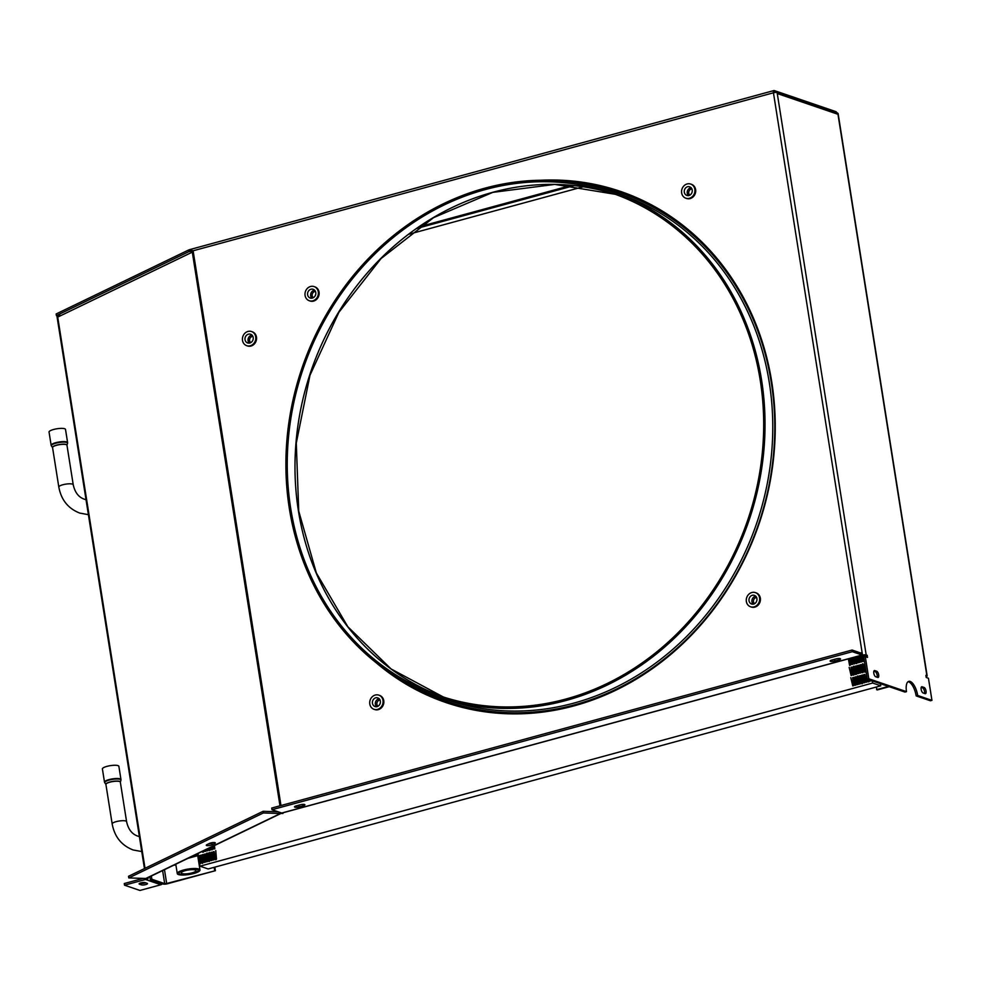 <?xml version="1.0" encoding="UTF-8"?>
<svg xmlns="http://www.w3.org/2000/svg" width="981" height="981" viewBox="0 0 981 981"><rect width="100%" height="100%" fill="white"/><g stroke="black" fill="none" stroke-linecap="round" stroke-linejoin="round"><path stroke-width="1.47" d="M250.731 342.639A3.446 3.053 108.9 0 1 252.865 336.409M249.272 343.129A4.598 4.071 108.9 0 1 252.007 335.134M249.812 343.019A4.598 4.071 108.9 0 1 248.414 334.19A4.598 4.071 108.9 0 1 249.812 343.019M250.241 345.778A7.48 6.609 -71.1 0 0 255.783 338.776A7.48 6.609 -71.1 0 0 251.528 331.529A7.48 6.609 -71.1 0 0 247.972 331.443A7.48 6.609 -71.1 0 0 242.442 338.433A7.48 6.609 -71.1 0 0 246.697 345.68A7.48 6.609 -71.1 0 0 250.241 345.778M247.077 345.803A7.48 6.609 -71.1 0 0 247.457 345.937A7.48 6.609 -71.1 0 0 251.013 346.035A7.48 6.609 -71.1 0 0 256.544 339.046A7.48 6.609 -71.1 0 0 252.289 331.799A7.48 6.609 -71.1 0 0 251.909 331.676M313.319 297.697A3.446 3.053 108.9 0 1 315.441 291.467M311.848 298.175A4.598 4.071 108.9 0 1 314.582 290.192M312.387 298.077A4.598 4.071 108.9 0 1 310.989 289.248A4.598 4.071 108.9 0 1 312.387 298.077M312.829 300.824A7.48 6.609 -71.1 0 0 318.359 293.834A7.48 6.609 -71.1 0 0 314.104 286.587A7.48 6.609 -71.1 0 0 310.548 286.489A7.48 6.609 -71.1 0 0 305.017 293.478A7.48 6.609 -71.1 0 0 309.273 300.738A7.48 6.609 -71.1 0 0 312.829 300.824M309.653 300.848A7.48 6.609 -71.1 0 0 310.033 300.995A7.48 6.609 -71.1 0 0 313.589 301.093A7.48 6.609 -71.1 0 0 319.119 294.092A7.48 6.609 -71.1 0 0 314.864 286.844A7.48 6.609 -71.1 0 0 314.484 286.734M689.888 195.17A3.446 3.053 108.9 0 1 692.01 188.941M688.417 195.648A4.598 4.071 108.9 0 1 691.151 187.665M688.956 195.538A4.598 4.071 108.9 0 1 687.558 186.721A4.598 4.071 108.9 0 1 688.956 195.538M689.398 198.297A7.48 6.609 -71.1 0 0 694.928 191.307A7.48 6.609 -71.1 0 0 690.673 184.06A7.48 6.609 -71.1 0 0 687.117 183.962A7.48 6.609 -71.1 0 0 681.587 190.952A7.48 6.609 -71.1 0 0 685.842 198.211A7.48 6.609 -71.1 0 0 689.398 198.297M686.222 198.321A7.48 6.609 -71.1 0 0 686.602 198.469A7.48 6.609 -71.1 0 0 690.158 198.567A7.48 6.609 -71.1 0 0 695.688 191.565A7.48 6.609 -71.1 0 0 691.446 184.318A7.48 6.609 -71.1 0 0 691.053 184.207M378.028 706.246A3.446 3.053 108.9 0 1 380.15 700.029M376.557 706.737A4.598 4.071 108.9 0 1 379.291 698.742M377.096 706.627A4.598 4.071 108.9 0 1 375.698 697.81A4.598 4.071 108.9 0 1 377.096 706.627M377.538 709.386A7.48 6.609 -71.1 0 0 383.068 702.396A7.48 6.609 -71.1 0 0 378.813 695.137A7.48 6.609 -71.1 0 0 375.257 695.051A7.48 6.609 -71.1 0 0 369.727 702.04A7.48 6.609 -71.1 0 0 373.982 709.288A7.48 6.609 -71.1 0 0 377.538 709.386M374.362 709.41A7.48 6.609 -71.1 0 0 374.742 709.557A7.48 6.609 -71.1 0 0 378.298 709.643A7.48 6.609 -71.1 0 0 383.829 702.654A7.48 6.609 -71.1 0 0 379.573 695.406A7.48 6.609 -71.1 0 0 379.193 695.284M754.597 603.72A3.446 3.053 108.9 0 1 756.719 597.503M753.126 604.21A4.598 4.071 108.9 0 1 755.861 596.215M753.666 604.1A4.598 4.071 108.9 0 1 752.268 595.283A4.598 4.071 108.9 0 1 753.666 604.1M754.107 606.859A7.48 6.609 -71.1 0 0 759.637 599.869A7.48 6.609 -71.1 0 0 755.382 592.61A7.48 6.609 -71.1 0 0 751.826 592.524A7.48 6.609 -71.1 0 0 746.296 599.514A7.48 6.609 -71.1 0 0 750.551 606.761A7.48 6.609 -71.1 0 0 754.107 606.859M750.931 606.883A7.48 6.609 -71.1 0 0 751.311 607.031A7.48 6.609 -71.1 0 0 754.867 607.116A7.48 6.609 -71.1 0 0 760.398 600.127A7.48 6.609 -71.1 0 0 756.155 592.88A7.48 6.609 -71.1 0 0 755.762 592.757M140.847 882.912A3.225 0.773 -9 0 1 145.114 882.618L147.15 883.317A3.225 0.773 -9 0 1 147.481 883.587A3.225 0.773 -9 0 1 145.102 884.739A3.225 0.773 -9 0 1 141.46 884.874L139.425 884.175A3.225 0.773 -9 0 1 139.094 883.906A3.225 0.773 -9 0 1 140.847 882.912M210.731 842.961A3.225 0.773 -9 0 1 215.329 842.937A3.225 0.773 -9 0 1 214.716 843.525L212.019 844.825A3.225 0.773 -9 0 1 208.524 845.634A3.225 0.773 -9 0 1 206.28 845.254A3.225 0.773 -9 0 1 206.893 844.666L209.591 843.366A3.225 0.773 -9 0 1 210.731 842.961M760.25 380.407A265.692 234.802 108.9 0 1 676.35 634.4A265.692 234.802 108.9 0 1 439.513 695.737A265.692 234.802 108.9 0 1 290.683 508.256A265.692 234.802 108.9 0 1 374.583 254.263A265.692 234.802 108.9 0 1 611.421 192.938A265.692 234.802 108.9 0 1 760.25 380.407M289.358 508.612A267.188 236.127 108.9 0 1 373.724 253.196A267.188 236.127 108.9 0 1 611.899 191.516A267.188 236.127 108.9 0 1 761.575 380.052A267.188 236.127 108.9 0 1 677.209 635.467A267.188 236.127 108.9 0 1 439.034 697.148A267.188 236.127 108.9 0 1 289.358 508.612M446.122 702.617A270.057 238.665 108.9 0 1 382.136 667.301M541.046 180.246A270.057 238.665 108.9 0 1 620.47 191.405A270.057 238.665 108.9 0 1 771.753 381.965A270.057 238.665 108.9 0 1 686.479 640.139A270.057 238.665 108.9 0 1 445.742 702.482A270.057 238.665 108.9 0 1 376.103 662.69M926.039 691.041A3.225 1.288 74.8 0 0 924.127 687.46L922.091 686.774A3.225 1.288 74.8 0 0 921.735 686.749A3.225 1.288 74.8 0 0 921.233 689.778A3.225 1.288 74.8 0 0 923.072 692.942L925.108 693.641A3.225 1.288 74.8 0 0 925.463 693.665A3.225 1.288 74.8 0 0 926.039 691.041M924.47 693.42A3.225 1.288 74.8 0 0 924.519 691.458A3.225 1.288 74.8 0 0 922.606 687.877L921.196 687.399M878.682 674.854A3.225 1.288 74.8 0 0 876.769 671.274L874.733 670.575A3.225 1.288 74.8 0 0 874.378 670.563A3.225 1.288 74.8 0 0 873.875 673.591A3.225 1.288 74.8 0 0 875.702 676.755L877.75 677.454A3.225 1.288 74.8 0 0 878.105 677.466A3.225 1.288 74.8 0 0 878.682 674.854M877.112 677.233A3.225 1.288 74.8 0 0 877.161 675.259A3.225 1.288 74.8 0 0 875.248 671.691L873.838 671.212M908.038 681.721A12.655 5.077 -105.2 0 1 916.168 695.897L917.689 695.492L931.95 700.36L928.443 678.251L926.236 677.491L925.892 675.345L926.886 675.688L837.97 114.287L777.271 93.538L866.186 654.928A2.759 0.662 171 0 0 862.52 655.173L862.103 652.524L860.57 652.941M916.168 695.897L930.429 700.777L931.95 700.36M192.914 250.707L193.11 250.793A2.759 0.662 -9 0 0 192.141 251.148L192.301 252.142L57.72 317.108L59.853 314.361M837.639 113.342L837.97 114.287A2.759 2.44 108.9 0 0 836.425 112.349L775.726 91.589A2.759 2.44 -71.1 0 0 774.414 91.552M836.634 112.423A2.526 1.018 74.8 0 0 835.824 111.613L774.254 90.559A2.759 1.104 74.8 0 0 773.948 90.546A2.759 1.104 74.8 0 0 773.445 92.79A2.759 0.662 -9 0 1 777.111 92.545L777.271 93.538M865.303 656.657L863.77 657.074L867.278 679.183L904.96 692.071L906.493 691.654L868.798 678.766L865.303 656.657L867.511 657.417L867.179 655.271L866.186 654.928M862.52 655.173L865.647 655.688L865.831 656.841M917.689 695.492A12.655 5.077 74.8 0 0 908.762 681.366A12.655 5.077 74.8 0 0 906.493 691.654M147.873 877.701L147.886 878.62M147.923 878.829L146.39 879.234A2.759 0.662 171 0 1 146.108 879.013L146.022 878.473M282.847 812.82L282.589 813.568L281.093 812.808M128.793 877.934L263.362 812.955L263.104 811.299L128.523 876.278L128.793 877.934L145.813 878.473A2.759 2.097 -115.8 0 0 146.598 878.314A2.759 2.097 -115.8 0 1 146.598 878.314L146.635 878.51A2.759 0.662 171 0 0 146.108 879.013M148.008 878.547L146.635 878.51M272.007 809.705L852.33 651.691L852.072 650.035L271.737 808.05L272.007 809.705L281.731 813.028A2.759 1.104 -105.2 0 0 282.038 813.041A2.759 1.104 -105.2 0 0 282.16 812.991L282.185 813.188A2.759 0.662 171 0 0 281.216 813.531M282.945 813.445L282.185 813.188M280.971 805.536L193.11 250.793L188.548 250.032L56.15 313.957L56.408 315.6L57.805 316.078M192.509 250.523A2.759 2.097 64.2 0 0 192.313 251.062L188.806 251.688L56.408 315.6M867.278 679.183L868.798 678.766M865.647 655.688L867.179 655.271M548.637 180.296A270.057 238.665 108.9 0 1 620.85 191.54M837.811 113.293A2.759 0.662 -9 0 1 838.105 113.526L927.168 675.921A2.759 0.662 171 0 0 926.886 675.688M926.101 676.632A2.759 0.662 171 0 0 927.168 675.921M876.119 687.092L877.284 689.937L889.227 686.688M876.524 689.68L888.455 686.43M57.315 316.851A2.759 0.662 -9 0 1 57.033 316.618A2.759 0.662 -9 0 1 57.56 316.115L145.016 868.308M773.948 90.546L189.149 249.763L188.806 251.688L190.412 251.246M852.33 651.691L862.066 655.026A2.759 1.104 74.8 0 0 862.373 655.038A2.759 1.104 74.8 0 0 862.495 654.989M852.072 650.035L861.796 653.371L862.103 652.524L773.445 92.79L193.11 250.793M299.082 806.86A3.225 0.773 -9 0 1 294.472 806.873A3.225 0.773 -9 0 1 296.237 805.892L300.296 804.776A3.225 0.773 -9 0 1 304.907 804.763A3.225 0.773 -9 0 1 303.154 805.757L299.082 806.86L298.825 805.205A3.225 0.773 -9 0 1 298.089 805.376M834.721 661.022A3.225 0.773 -9 0 1 830.11 661.047A3.225 0.773 -9 0 1 831.863 660.054L835.935 658.95A3.225 0.773 -9 0 1 840.533 658.925A3.225 0.773 -9 0 1 838.78 659.919L834.721 661.022L834.451 659.367A3.225 0.773 -9 0 1 833.727 659.551M301.032 804.604L298.825 805.205M836.658 658.766L834.451 659.367M263.362 812.955L280.394 813.507A2.759 2.097 64.2 0 0 281.167 813.347A2.759 2.097 64.2 0 0 281.179 813.335M263.104 811.299L278.089 811.778M213.024 842.556L211.761 843.17A3.225 0.773 -9 0 1 208.315 843.979M162.306 883.758A2.759 2.44 108.9 0 1 160.884 884.752L139.94 890.454L124.538 885.193L145.482 879.491A2.759 2.44 -71.1 0 0 146.218 879.148M124.538 885.193L124.28 883.538L143.165 878.387M145.764 882.839A3.225 0.773 -9 0 1 141.203 883.219L140.553 882.998M776.866 92.484A2.759 2.44 -71.1 0 0 775.726 91.589M200.026 866.174L872.649 683.034L880.791 685.817L208.168 868.958L200.026 866.174L198.015 853.495M872.305 680.912L872.649 683.034M408.942 234.214L583.168 186.77M880.46 683.696L880.791 685.817M193.723 873.519A11.502 2.759 -9 0 1 177.267 873.568A11.502 2.759 -9 0 1 183.533 870.037A11.502 2.759 -9 0 1 199.989 869.975A11.502 2.759 -9 0 1 193.723 873.519M192.963 873.249A9.773 2.354 -9 0 1 179.989 874.12A9.773 2.354 -9 0 1 184.305 870.294A9.773 2.354 -9 0 1 197.267 869.424A9.773 2.354 -9 0 1 192.963 873.249M182.025 873.568A7.48 1.803 -9 0 1 181.252 872.943A7.48 1.803 -9 0 1 186.795 870.282A7.48 1.803 -9 0 1 195.231 869.975A7.48 1.803 -9 0 1 196.016 870.601A7.48 1.803 -9 0 1 190.461 873.262A7.48 1.803 -9 0 1 182.025 873.568M197.267 869.424A9.773 2.354 -9 0 1 192.963 873.249A9.773 2.354 -9 0 1 179.989 874.12A9.773 2.354 -9 0 1 184.305 870.294A9.773 2.354 -9 0 1 197.267 869.424M202.135 863.022L200.713 855.211L199.695 855.493L200.749 863.39L199.903 863.623L197.88 855.42L199.817 863.648L200.835 863.378L199.768 855.469L200.627 855.236L202.368 863.439L203.067 862.765L202.012 854.856L202.859 854.623L204.293 862.434L205.311 862.152L204.244 854.255L205.103 854.022L206.525 861.821L207.543 861.551L206.476 853.642L207.065 853.078L208.757 861.22L209.775 860.938L209.296 852.477L211.001 860.607L212.019 860.325L210.952 852.428L211.81 852.195L213.233 859.994L214.25 859.724L213.184 851.815L214.042 851.582L215.795 859.785L216.482 859.111L215.771 850.552L216.409 859.135L215.55 859.368L214.128 851.557L213.11 851.839L214.165 859.736L213.318 859.969L211.884 852.17L210.866 852.44L211.933 860.349L211.074 860.582L209.652 852.783L208.634 853.053L209.701 860.962L209.112 861.526L207.101 852.992L206.402 853.666L207.457 861.563L206.611 861.796L205.176 853.997L204.158 854.267L205.225 862.176L204.367 862.409L202.944 854.598L201.927 854.88L202.993 862.79L202.135 863.022M866.37 673.42L867.094 681.967L866.235 682.2L864.813 674.401L863.795 674.67L864.862 682.58L864.003 682.813L862.581 675.014L861.563 675.284L862.618 683.193L861.772 683.426L860.337 675.615L859.319 675.897L860.386 683.794L859.528 684.027L858.105 676.228L857.087 676.498L858.154 684.407L857.296 684.64L855.873 676.829L854.856 677.111L855.91 685.02L855.064 685.253L853.629 677.442L852.612 677.724L853.678 685.621L852.82 685.854L850.797 677.65L852.747 685.878L853.752 685.609L852.697 677.699L853.556 677.466L854.978 685.278L855.996 684.996L854.929 677.086L855.788 676.853L857.21 684.664L858.228 684.382L857.75 675.921L859.454 684.051L860.472 683.782L859.405 675.872L860.263 675.639L862.005 683.843L862.704 683.168L861.637 675.259L862.495 675.038L863.918 682.837L864.935 682.555L863.881 674.658L864.727 674.425L866.162 682.224L867.179 681.954L866.382 673.518M869.117 679.821L868.749 681.93L868.087 679.465M871.545 680.642L870.588 680.323M870.503 680.287L870.625 681.01L871.643 680.679M867.989 679.428L868.393 681.623L869.411 681.341L869.215 679.845M201.277 851.913L200.431 852.317M203.459 850.858L202.993 852.379L202.589 851.287M205.63 849.816L205.814 851.201L204.968 851.434L204.747 850.245M207.813 848.761L208.058 850.588L207.199 850.821L206.905 849.203M209.983 847.707L209.701 850.552L209.063 848.16M212.166 846.664L211.945 849.938L211.222 847.118M214.336 845.61L214.765 848.761L213.907 848.994L213.38 846.076M213.294 846.113L213.833 849.019L214.839 848.749L214.422 845.573M211.136 847.155L211.589 849.632L212.607 849.362L212.239 846.628M208.978 848.197L209.358 850.245L210.375 849.963L210.069 847.67M206.819 849.239L207.126 850.846L208.131 850.576L207.886 848.724M204.673 850.282L204.882 851.459L205.9 851.177L205.716 849.779M202.515 851.324L202.65 852.072L203.668 851.79L203.533 850.821M200.357 852.366L201.363 851.876M198.211 853.396L199.18 852.93M199.106 852.967L198.285 853.36M864.727 663.058L864.862 672.169L863.17 664.039L862.152 664.309L863.219 672.218L862.63 672.782L860.938 664.64L859.92 664.922L860.975 672.819L860.129 673.052L858.694 665.253L857.676 665.523L858.743 673.432L857.885 673.665L856.462 665.866L855.444 666.136L856.511 674.045L855.923 674.609L854.23 666.467L853.212 666.749L853.691 675.21L851.986 667.08L850.968 667.35L852.035 675.259L851.177 675.492L849.178 667.374L851.103 675.517L852.121 675.235L851.054 667.338L851.913 667.105L853.335 674.903L854.353 674.634L853.286 666.724L853.875 666.16L855.567 674.303L856.585 674.021L855.53 666.111L856.376 665.891L857.811 673.689L858.829 673.407L857.762 665.51L858.62 665.277L860.043 673.076L861.06 672.807L859.994 664.897L860.852 664.664L862.274 672.476L863.292 672.193L862.238 664.296L862.826 663.732L864.519 671.862L865.536 671.593L864.739 663.144M851.778 657.92L852.624 664.284L851.778 664.517L850.625 658.239M854.01 657.307L854.868 663.671L854.01 663.904L852.857 657.626M856.241 656.706L856.511 663.634L855.101 657.012M858.485 656.093L859.331 662.457L858.485 662.69L857.333 656.412M860.717 655.492L861.576 661.844L860.717 662.077L859.564 655.798M863.022 655.345L863.807 661.243L862.961 661.476L861.808 655.185M864.469 656.89L864.175 655.308M865.365 655.59L865.524 656.743M865.61 656.767L865.45 655.615M864.089 655.308L864.384 656.914M861.723 655.21L862.875 661.501L863.893 661.219L863.108 655.382M859.491 655.823L860.644 662.101L861.649 661.832L860.803 655.467M857.247 656.424L858.4 662.715L859.417 662.445L858.559 656.068M855.015 657.037L856.168 663.328L857.186 663.046L856.327 656.681M852.783 657.65L853.936 663.929L854.942 663.659L854.095 657.295M850.539 658.251L851.692 664.542L852.71 664.26L851.851 657.895M848.307 658.864L849.779 665.547L850.478 664.873L849.62 658.509M849.534 658.533L850.392 664.897L849.534 665.13L848.393 658.84M67.542 443.044A8.338 1.999 171 0 0 67.615 442.676L65.519 429.445A8.338 1.999 171 0 0 53.599 429.482A8.338 1.999 171 0 0 49.05 432.057L51.147 445.288A8.338 1.999 171 0 0 51.331 445.607M120.908 779.92A8.338 1.999 171 0 0 120.97 779.552L118.873 766.32A8.338 1.999 171 0 0 106.954 766.369A8.338 1.999 171 0 0 102.404 768.932L104.501 782.164A8.338 1.999 171 0 0 104.685 782.482M120.921 780.275L120.344 782.176L126.586 821.624A7.308 1.754 171 0 0 125.826 821.011A7.308 1.754 171 0 0 116.138 821.661A7.308 1.754 171 0 0 112.165 823.905L105.911 784.432A7.333 1.766 -9 0 1 109.847 782.029A7.333 1.766 -9 0 1 120.344 782.164A7.308 1.754 171 0 0 109.884 782.176A7.308 1.754 171 0 0 105.911 784.432L104.501 782.164A8.338 1.999 171 0 1 109.05 779.601A8.338 1.999 171 0 1 120.97 779.552L120.921 780.275A8.228 1.974 171 0 0 117.352 778.988A8.228 1.974 171 0 0 109.173 780.079A8.228 1.974 171 0 0 104.783 782.838M174.017 865.07A2.305 2.036 -71.1 0 0 175.869 864.702M149.86 876.732L150.326 879.663L163.165 884.053A3.225 0.773 171 0 0 167.432 883.758L215.403 870.699L166.672 883.501L164.477 869.681M151.344 876.021L151.847 879.246L164.685 883.636L166.672 883.501M150.326 879.663L151.847 879.246M214.152 867.327L214.643 870.441M214.839 867.143L215.403 870.699M214.716 843.525L214.569 842.569M298.42 510.905A265.692 234.802 108.9 0 1 615.271 194.299L554.78 184.416L492.805 192.374L433.541 217.659L381.045 258.567L338.886 312.314L309.984 375.257L296.287 443.081L298.739 511.15L316.348 572.965L347.801 626.712L391.076 668.956L443.4 697.025A265.692 234.802 108.9 0 1 298.42 510.905M611.899 191.516L619.649 194.164A267.188 236.127 108.9 0 1 769.312 382.7A267.188 236.127 108.9 0 1 684.946 638.116A267.188 236.127 108.9 0 1 446.772 699.796L439.034 697.148M582.027 183.717A268.684 237.451 108.9 0 1 771.299 382.565A268.684 237.451 108.9 0 1 670.293 654.106A268.684 237.451 108.9 0 1 410.634 685.032M922.606 687.877L924.127 687.46M875.248 671.691L876.769 671.274M279.99 805.806L192.301 252.142M571.408 185.323L419.304 226.746M874.071 670.759L874.733 670.575M921.441 686.945L922.091 686.774M416.864 228.426L574.155 185.605M281.731 813.028L862.066 655.026M145.813 878.473L280.394 813.507M160.884 884.752L145.482 879.491M838.78 659.919L838.559 658.533M303.154 805.757L302.933 804.359M212.019 844.825L211.761 843.17M141.46 884.874L141.203 883.219M139.425 884.175L139.327 883.538M188.045 858.301L198.076 855.567M873.752 671.605L874.451 671.421M195.145 854.868L198.113 854.071M67.566 443.4A8.228 1.974 171 0 0 63.998 442.112A8.228 1.974 171 0 0 55.819 443.204A8.228 1.974 171 0 0 51.417 445.95L51.147 445.288A8.338 1.999 171 0 1 55.684 442.713A8.338 1.999 171 0 1 67.615 442.676L66.99 445.288M86.034 499.697L84.489 499.255C78.664 497.306 74.912 492.462 73.232 484.737L66.978 445.264A7.308 1.754 171 0 0 56.53 445.3A7.308 1.754 171 0 0 52.557 447.544L58.811 487.03C61.202 499.905 68.192 508.587 79.768 513.088L88.4 514.669M51.417 445.95L52.557 447.581A7.333 1.766 -9 0 1 56.493 445.153A7.333 1.766 -9 0 1 66.978 445.288M73.232 484.737A7.308 1.754 171 0 0 72.471 484.124A7.308 1.754 171 0 0 62.784 484.773A7.308 1.754 171 0 0 58.811 487.03M162.613 870.576L164.685 883.636M251.528 331.529L252.289 331.799M246.697 345.68L247.457 345.937M314.104 286.587L314.864 286.844M309.273 300.738L310.033 300.995M690.673 184.06L691.446 184.318M685.842 198.211L686.602 198.469M378.813 695.137L379.573 695.406M373.982 709.288L374.742 709.557M755.382 592.61L756.155 592.88M750.551 606.761L751.311 607.031M144.452 868.59L57.033 316.618M282.038 813.041L862.373 655.038M146.598 878.314L281.167 813.347M177.267 873.568L175.783 864.224M199.989 869.975L197.721 855.665M198.101 854.046L195.28 854.807M139.388 836.585L137.843 836.143C132.018 834.181 128.266 829.35 126.586 821.624M112.165 823.905C114.556 836.781 121.546 845.475 133.122 849.963L141.755 851.557"/></g></svg>
